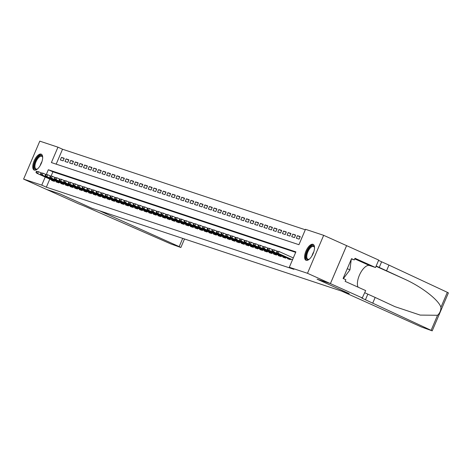 <?xml version="1.0" encoding="UTF-8"?>
<svg xmlns="http://www.w3.org/2000/svg" width="472" height="472" viewBox="0 0 472 472"><rect width="100%" height="100%" fill="white"/><g stroke="black" fill="none" stroke-linecap="round" stroke-linejoin="round"><path stroke-width="0.71" d="M306.145 260.32A8.708 3.788 114.2 0 1 305.986 260.255A8.708 3.788 114.2 0 1 306.027 250.939A8.708 3.788 114.2 0 1 312.971 244.313A8.708 3.788 114.2 0 1 313.131 244.372A8.708 3.788 114.2 0 1 313.089 253.688A8.708 3.788 114.2 0 1 306.145 260.32M34.297 170.126A8.708 3.788 114.2 0 1 34.137 170.067A8.708 3.788 114.2 0 1 34.179 160.745A8.708 3.788 114.2 0 1 41.123 154.12A8.708 3.788 114.2 0 1 41.282 154.185A8.708 3.788 114.2 0 1 41.241 163.501A8.708 3.788 114.2 0 1 34.297 170.126M362.508 298.033L330.418 283.607L317.166 279.206L349.25 293.637L341.663 291.118L421.425 326.984L432.21 330.854L365.434 299.761A7.812 0.313 23.1 0 1 361.481 297.767A7.812 0.313 23.1 0 1 362.254 297.95L365.682 290.593L345.144 281.359L345.846 279.719L343.097 278.48L351.54 258.68L354.289 259.919L354.991 258.278L375.529 267.512L378.697 260.072L346.59 245.635L330.4 283.595L317.096 279.182L349.18 293.613L91.91 208.258L59.82 193.827L46.521 189.414L23.6 179.106L39.79 141.146L57.956 147.175L51.389 162.563L298.941 244.697L305.508 229.303L323.668 235.327L307.478 273.288L289.318 267.264L295.879 251.877L48.327 169.743L46.327 174.433M305.307 229.775L62.54 149.235L57.956 147.175M346.59 245.635L323.668 235.327M292.41 259.818L292.286 260.302M287.778 258.284L287.584 258.739L290.363 259.665L290.634 259.022M283.153 256.75L282.958 257.205L285.737 258.125L286.008 257.488M278.527 255.216L278.332 255.671L281.111 256.591L281.383 255.954M273.902 253.682L273.707 254.137L276.48 255.057L276.751 254.42M269.27 252.148L269.075 252.603L271.854 253.523L272.126 252.886M264.644 250.608L264.45 251.063L267.229 251.989L267.5 251.346M260.019 249.074L259.824 249.529L262.597 250.449L262.875 249.812M255.393 247.54L255.199 247.995L257.972 248.915L258.243 248.278M250.762 246.006L250.567 246.461L253.346 247.381L253.617 246.744M246.136 244.472L245.941 244.927L248.72 245.847L248.992 245.21M241.511 242.932L241.316 243.387L244.089 244.313L244.366 243.67M236.879 241.398L236.69 241.853L239.463 242.773L239.735 242.136M232.253 239.864L232.059 240.319L234.838 241.239L235.109 240.602M227.628 238.33L227.433 238.785L230.212 239.705L230.483 239.068M223.002 236.797L222.808 237.251L225.581 238.171L225.852 237.534M218.371 235.257L218.176 235.711L220.955 236.637L221.226 235.994M213.745 233.723L213.55 234.177L216.329 235.097L216.601 234.46M209.12 232.189L208.925 232.643L211.704 233.563L211.975 232.926M204.494 230.655L204.299 231.109L207.072 232.029L207.344 231.392M199.862 229.121L199.668 229.575L202.447 230.495L202.718 229.858M195.237 227.581L195.042 228.035L197.821 228.961L198.093 228.318M190.611 226.047L190.417 226.501L193.19 227.421L193.467 226.784M185.986 224.513L185.791 224.967L188.564 225.887L188.835 225.25M181.354 222.979L181.16 223.433L183.938 224.353L184.21 223.716M176.729 221.445L176.534 221.899L179.313 222.819L179.584 222.182M172.103 219.905L171.908 220.365L174.681 221.285L174.959 220.642M167.471 218.371L167.283 218.825L170.056 219.745L170.327 219.108M162.846 216.837L162.651 217.291L165.43 218.212L165.702 217.574M158.22 215.303L158.026 215.757L160.804 216.677L161.076 216.04M153.595 213.769L153.4 214.223L156.173 215.143L156.444 214.506M148.963 212.229L148.768 212.689L151.547 213.609L151.819 212.966M144.338 210.695L144.143 211.149L146.922 212.07L147.193 211.432M139.712 209.161L139.517 209.615L142.29 210.536L142.568 209.898M135.086 207.627L134.892 208.081L137.665 209.002L137.936 208.364M130.455 206.093L130.26 206.547L133.039 207.468L133.31 206.83M125.829 204.553L125.635 205.013L128.413 205.934L128.685 205.29M121.204 203.019L121.009 203.473L123.782 204.394L124.059 203.757M116.578 201.485L116.383 201.939L119.156 202.86L119.428 202.222M111.947 199.951L111.752 200.405L114.531 201.326L114.802 200.688M107.321 198.417L107.126 198.871L109.905 199.792L110.177 199.154M102.695 196.877L102.501 197.337L105.274 198.258L105.551 197.615M98.064 195.343L97.875 195.797L100.648 196.718L100.919 196.081M93.438 193.809L93.244 194.263L96.022 195.184L96.294 194.547M88.813 192.275L88.618 192.729L91.397 193.65L91.668 193.013M84.187 190.741L83.992 191.195L86.765 192.116L87.037 191.479M79.556 189.201L79.361 189.661L82.14 190.582L82.411 189.939M74.93 187.667L74.735 188.121L77.514 189.042L77.786 188.405M70.304 186.133L70.11 186.587L72.883 187.508L73.16 186.871M65.679 184.599L65.484 185.053L68.257 185.974L68.528 185.337M61.047 183.065L60.853 183.519L63.631 184.44L63.903 183.803M56.422 181.525L56.227 181.985L59.006 182.906L59.277 182.263M64.103 158.557L61.449 157.365L64.221 158.285L63.13 160.852L60.351 159.931L61.449 157.365M68.735 160.096L66.074 158.899L68.853 159.819L67.756 162.386L64.983 161.465L66.074 158.899M73.361 161.63L70.7 160.433L73.479 161.353L72.381 163.92L69.608 162.999L70.7 160.433M77.986 163.165L75.331 161.967L78.104 162.887L77.013 165.454L74.234 164.533L75.331 161.967M82.612 164.698L79.957 163.507L82.73 164.427L81.638 166.988L78.859 166.067L79.957 163.507M87.243 166.232L84.582 165.041L87.361 165.961L86.264 168.528L83.491 167.601L84.582 165.041M91.869 167.772L89.208 166.575L91.987 167.495L90.889 170.062L88.116 169.141L89.208 166.575M96.495 169.306L93.84 168.109L96.612 169.029L95.521 171.596L92.742 170.675L93.84 168.109M101.126 170.84L98.465 169.643L101.238 170.563L100.147 173.13L97.368 172.209L98.465 169.643M105.752 172.374L103.091 171.183L105.87 172.103L104.772 174.664L101.999 173.743L103.091 171.183M110.377 173.908L107.716 172.717L110.495 173.637L109.404 176.203L106.625 175.277L107.716 172.717M115.003 175.448L112.348 174.251L115.121 175.171L114.029 177.737L111.25 176.817L112.348 174.251M119.634 176.982L116.973 175.785L119.746 176.705L118.655 179.272L115.876 178.351L116.973 175.785M124.26 178.516L121.599 177.319L124.378 178.239L123.28 180.805L120.507 179.885L121.599 177.319M128.885 180.05L126.225 178.858L129.004 179.779L127.912 182.339L125.133 181.419L126.225 178.858M133.511 181.584L130.856 180.392L133.629 181.313L132.538 183.879L129.759 182.953L130.856 180.392M138.143 183.124L135.482 181.927L138.261 182.847L137.163 185.413L134.39 184.493L135.482 181.927M142.768 184.658L140.107 183.46L142.886 184.381L141.789 186.947L139.016 186.027L140.107 183.46M147.394 186.192L144.739 184.994L147.512 185.915L146.42 188.481L143.641 187.561L144.739 184.994M152.025 187.726L149.364 186.534L152.137 187.455L151.046 190.015L148.267 189.095L149.364 186.534M156.651 189.26L153.99 188.068L156.769 188.989L155.672 191.555L152.898 190.629L153.99 188.068M161.276 190.8L158.616 189.602L161.394 190.523L160.297 193.089L157.524 192.169L158.616 189.602M165.902 192.334L163.247 191.136L166.02 192.057L164.929 194.623L162.15 193.703L163.247 191.136M170.534 193.868L167.873 192.67L170.646 193.591L169.554 196.157L166.775 195.237L167.873 192.67M175.159 195.402L172.498 194.21L175.277 195.131L174.18 197.691L171.407 196.771L172.498 194.21M179.785 196.936L177.124 195.744L179.903 196.665L178.811 199.231L176.032 198.305L177.124 195.744M184.41 198.476L181.755 197.278L184.528 198.199L183.437 200.765L180.658 199.845L181.755 197.278M189.042 200.01L186.381 198.812L189.154 199.733L188.062 202.299L185.29 201.379L186.381 198.812M193.667 201.544L191.007 200.346L193.785 201.267L192.688 203.833L189.915 202.913L191.007 200.346M198.293 203.078L195.632 201.886L198.411 202.807L197.32 205.367L194.541 204.447L195.632 201.886M202.919 204.612L200.264 203.42L203.037 204.341L201.945 206.907L199.166 205.981L200.264 203.42M207.55 206.152L204.889 204.954L207.668 205.875L206.571 208.441L203.798 207.521L204.889 204.954M212.176 207.686L209.515 206.488L212.294 207.409L211.196 209.975L208.423 209.055L209.515 206.488M216.801 209.22L214.146 208.022L216.919 208.943L215.828 211.509L213.049 210.589L214.146 208.022M221.433 210.754L218.772 209.556L221.545 210.482L220.453 213.043L217.675 212.123L218.772 209.556M226.058 212.288L223.398 211.096L226.177 212.017L225.079 214.583L222.306 213.657L223.398 211.096M230.684 213.828L228.023 212.63L230.802 213.55L229.705 216.117L226.932 215.197L228.023 212.63M235.31 215.362L232.655 214.164L235.428 215.084L234.336 217.651L231.557 216.731L232.655 214.164M239.941 216.896L237.28 215.698L240.053 216.618L238.962 219.185L236.183 218.265L237.28 215.698M244.567 218.43L241.906 217.232L244.685 218.158L243.587 220.719L240.814 219.799L241.906 217.232M249.192 219.964L246.531 218.772L249.31 219.692L248.219 222.259L245.44 221.333L246.531 218.772M253.818 221.504L251.163 220.306L253.936 221.226L252.844 223.793L250.066 222.873L251.163 220.306M258.45 223.038L255.789 221.84L258.567 222.76L257.47 225.327L254.697 224.406L255.789 221.84M263.075 224.572L260.414 223.374L263.193 224.294L262.096 226.861L259.323 225.94L260.414 223.374M267.701 226.106L265.04 224.908L267.819 225.834L266.727 228.395L263.948 227.475L265.04 224.908M272.326 227.64L269.671 226.448L272.444 227.368L271.353 229.935L268.574 229.008L269.671 226.448M276.958 229.18L274.297 227.982L277.076 228.902L275.978 231.469L273.205 230.548L274.297 227.982M281.583 230.714L278.923 229.516L281.701 230.436L280.604 233.003L277.831 232.082L278.923 229.516M286.209 232.248L283.554 231.05L286.327 231.97L285.236 234.537L282.457 233.616L283.554 231.05M290.84 233.782L288.18 232.584L290.953 233.51L289.861 236.071L287.082 235.15L288.18 232.584M295.466 235.316L292.805 234.124L295.584 235.044L294.487 237.611L291.714 236.684L292.805 234.124M300.092 236.855L297.431 235.658L300.21 236.578L299.112 239.145L296.339 238.224L297.431 235.658M62.54 149.235L56.174 164.15M302.062 237.192L301.042 239.782M49.802 179.095L46.344 187.195L293.897 269.329L289.318 267.264M295.678 252.349L52.911 171.808L51.129 175.979M51.796 179.991L51.601 180.446L54.374 181.366L54.652 180.729M330.4 283.595L307.478 273.288M46.344 187.195L41.76 185.136L23.6 179.106M45.218 177.035L41.76 185.136M52.911 171.808L48.327 169.743M36.379 171.33L35.943 172.351L36.403 172.504L36.84 171.483L36.379 171.33L38.391 171.666L37.607 173.513L54.486 181.106M36.84 171.483L38.391 171.666L41.058 172.864M36.403 172.504L37.607 173.513L36.775 173.236L54.451 181.189M35.943 172.351L36.775 173.236M37.559 168.899A7.534 3.274 114.2 0 1 37.447 168.97A7.534 3.274 114.2 0 1 37.182 169.118A7.534 3.274 114.2 0 1 34.297 164.811A7.534 3.274 114.2 0 1 39.441 155.937A7.534 3.274 114.2 0 1 42.592 157.088A7.534 3.274 114.2 0 1 42.681 157.512M42.663 157.406A6.98 3.033 -65.8 0 0 41.766 156.297A6.98 3.033 -65.8 0 0 39.825 156.627A6.98 3.033 -65.8 0 0 35.447 163.247A6.98 3.033 -65.8 0 0 36.043 169.023A6.98 3.033 -65.8 0 0 37.465 168.958M41.719 154.468A8.649 3.764 -65.8 0 0 39.589 154.975A8.649 3.764 -65.8 0 0 34.255 162.875A8.649 3.764 -65.8 0 0 34.645 170.203M314.505 247.593A6.98 3.033 -65.8 0 0 313.609 246.49A6.98 3.033 -65.8 0 0 311.673 246.821A6.98 3.033 -65.8 0 0 307.29 253.44A6.98 3.033 -65.8 0 0 307.886 259.216A6.98 3.033 -65.8 0 0 309.313 259.152A7.534 3.274 114.2 0 1 309.03 259.311A7.534 3.274 114.2 0 1 306.145 254.998A7.534 3.274 114.2 0 1 311.29 246.13A7.534 3.274 114.2 0 1 314.44 247.275A7.534 3.274 114.2 0 1 314.523 247.706M313.567 244.661A8.649 3.764 -65.8 0 0 311.437 245.163A8.649 3.764 -65.8 0 0 306.098 253.069A8.649 3.764 -65.8 0 0 306.493 260.397M351.262 259.34L349.941 269.884L343.38 278.61M347.274 268.686L349.941 269.884M184.505 238.98L180.882 247.47L180.552 247.393L170.799 243.912L88.494 207.881A7.812 0.313 -156.9 0 0 78.842 203.922L46.498 189.408L59.755 193.803L91.839 208.235L99.433 210.754L179.189 246.614L182.705 238.378M180.882 247.47L179.189 246.614M372.768 303.059L375.163 297.443L394.952 306.658L420.21 315.095L437.538 315.272C439.821 313.19 440.948 310.541 440.925 307.331C438.901 300.115 421.685 286.769 404.457 279.064L379.228 267.417A7.812 0.313 23.1 0 1 376.178 265.978M386.562 270.716L388.957 265.099L381.624 261.801A7.812 0.313 23.1 0 1 378.573 260.361M364.779 292.705A7.812 0.313 23.1 0 0 367.83 294.144L375.163 297.443M440.925 307.331L447.326 292.321L388.957 265.099M330.418 283.607L346.613 245.647M358.089 287.183A12.561 5.463 114.2 0 1 360.354 273.223A12.561 5.463 114.2 0 1 369.487 265.506L375.529 267.512M447.326 292.321L448.4 292.894L432.21 330.854M351.422 258.963L354.289 259.919M41.005 172.864L40.568 173.891L41.029 174.044L41.471 173.017L41.005 172.864L43.023 173.2L42.232 175.047L59.118 182.64M41.471 173.017L43.023 173.2L45.684 174.398M41.029 174.044L42.232 175.047L41.4 174.776L59.083 182.723M40.568 173.891L41.4 174.776M45.631 174.398L45.194 175.425L45.66 175.578L46.097 174.552L45.631 174.398L47.648 174.74L46.858 176.587L63.744 184.174M46.097 174.552L47.648 174.74L50.309 175.938M45.66 175.578L46.858 176.587L46.026 176.31L63.708 184.257M45.194 175.425L46.026 176.31M50.262 175.932L49.825 176.959L50.286 177.112L50.722 176.085L50.262 175.932L52.274 176.274L51.489 178.121L68.369 185.714M50.722 176.085L52.274 176.274L54.941 177.472M50.286 177.112L51.489 178.121L50.657 177.844L68.334 185.791M49.825 176.959L50.657 177.844M54.888 177.466L54.451 178.493L54.911 178.646L55.348 177.619L54.888 177.466L56.9 177.808L56.115 179.655L72.995 187.248M55.348 177.619L56.9 177.808L59.566 179.006M54.911 178.646L56.115 179.655L55.283 179.378L72.965 187.331M54.451 178.493L55.283 179.378M59.513 179L59.077 180.027L59.543 180.18L59.979 179.159L59.513 179L61.531 179.342L60.74 181.189L77.626 188.782M59.979 179.159L61.531 179.342L64.192 180.54M59.543 180.18L60.74 181.189L59.909 180.912L77.591 188.865M59.077 180.027L59.909 180.912M64.145 180.54L63.702 181.567L64.168 181.72L64.605 180.693L64.145 180.54L66.157 180.876L65.372 182.723L82.252 190.316M64.605 180.693L66.157 180.876L68.818 182.074M64.168 181.72L65.372 182.723L64.534 182.452L82.216 190.399M63.702 181.567L64.534 182.452M68.77 182.074L68.334 183.101L68.794 183.254L69.231 182.227L68.77 182.074L70.782 182.416L69.998 184.263L86.877 191.85M69.231 182.227L70.782 182.416L73.449 183.614M68.794 183.254L69.998 184.263L69.166 183.986L86.842 191.933M68.334 183.101L69.166 183.986M73.396 183.608L72.959 184.635L73.42 184.788L73.862 183.761L73.396 183.608L75.414 183.95L74.623 185.797L91.509 193.384M73.862 183.761L75.414 183.95L78.075 185.148M73.42 184.788L74.623 185.797L73.791 185.52L91.474 193.467M72.959 184.635L73.791 185.52M78.022 185.142L77.585 186.169L78.051 186.322L78.488 185.295L78.022 185.142L80.039 185.484L79.249 187.331L96.135 194.924M78.488 185.295L80.039 185.484L82.7 186.682M78.051 186.322L79.249 187.331L78.417 187.054L96.099 195.007M77.585 186.169L78.417 187.054M82.653 186.676L82.211 187.703L82.677 187.856L83.113 186.829L82.653 186.676L84.665 187.018L83.88 188.865L100.76 196.458M83.113 186.829L84.665 187.018L87.326 188.216M82.677 187.856L83.88 188.865L83.042 188.588L100.725 196.541M82.211 187.703L83.042 188.588M87.279 188.216L86.842 189.242L87.302 189.396L87.739 188.369L87.279 188.216L89.291 188.552L88.506 190.399L105.386 197.992M87.739 188.369L89.291 188.552L91.957 189.75M87.302 189.396L88.506 190.399L87.674 190.127L105.35 198.075M86.842 189.242L87.674 190.127M91.904 189.75L91.468 190.776L91.928 190.93L92.37 189.903L91.904 189.75L93.922 190.092L93.131 191.939L110.017 199.526M92.37 189.903L93.922 190.092L96.583 191.29M91.928 190.93L93.131 191.939L92.3 191.661L109.982 199.609M91.468 190.776L92.3 191.661M96.53 191.284L96.093 192.31L96.559 192.464L96.996 191.437L96.53 191.284L98.548 191.626L97.757 193.473L114.643 201.06M96.996 191.437L98.548 191.626L101.209 192.824M96.559 192.464L97.757 193.473L96.925 193.195L114.607 201.143M96.093 192.31L96.925 193.195M101.161 192.818L100.725 193.845L101.185 193.998L101.622 192.971L101.161 192.818L103.173 193.16L102.389 195.007L119.269 202.6M101.622 192.971L103.173 193.16L105.84 194.358M101.185 193.998L102.389 195.007L101.551 194.73L119.233 202.683M100.725 193.845L101.551 194.73M105.787 194.352L105.35 195.378L105.811 195.532L106.247 194.505L105.787 194.352L107.799 194.694L107.014 196.541L123.894 204.134M106.247 194.505L107.799 194.694L110.466 195.892M105.811 195.532L107.014 196.541L106.182 196.263L123.859 204.217M105.35 195.378L106.182 196.263M110.413 195.892L109.976 196.918L110.436 197.072L110.879 196.045L110.413 195.892L112.43 196.228L111.64 198.075L128.526 205.668M110.879 196.045L112.43 196.228L115.091 197.426M110.436 197.072L111.64 198.075L110.808 197.803L128.49 205.751M109.976 196.918L110.808 197.803M115.038 197.426L114.602 198.452L115.068 198.606L115.504 197.579L115.038 197.426L117.056 197.768L116.265 199.615L133.151 207.202M115.504 197.579L117.056 197.768L119.717 198.966M115.068 198.606L116.265 199.615L115.433 199.337L133.116 207.285M114.602 198.452L115.433 199.337M119.67 198.96L119.233 199.986L119.693 200.14L120.13 199.113L119.67 198.96L121.682 199.302L120.897 201.149L137.777 208.736M120.13 199.113L121.682 199.302L124.348 200.5M119.693 200.14L120.897 201.149L120.065 200.871L137.741 208.819M119.233 199.986L120.065 200.871M124.295 200.494L123.859 201.52L124.319 201.674L124.755 200.647L124.295 200.494L126.313 200.836L125.522 202.683L142.408 210.276M124.755 200.647L126.313 200.836L128.974 202.034M124.319 201.674L125.522 202.683L124.691 202.405L142.373 210.359M123.859 201.52L124.691 202.405M128.921 202.028L128.484 203.054L128.95 203.208L129.387 202.181L128.921 202.028L130.939 202.37L130.148 204.217L147.034 211.81M129.387 202.181L130.939 202.37L133.6 203.568M128.95 203.208L130.148 204.217L129.316 203.939L146.999 211.893M128.484 203.054L129.316 203.939M133.552 203.568L133.11 204.594L133.576 204.748L134.013 203.721L133.552 203.568L135.564 203.904L134.78 205.751L151.66 213.344M134.013 203.721L135.564 203.904L138.225 205.102M133.576 204.748L134.78 205.751L133.942 205.479L151.624 213.427M133.11 204.594L133.942 205.479M138.178 205.102L137.741 206.128L138.202 206.282L138.638 205.255L138.178 205.102L140.19 205.444L139.405 207.291L156.285 214.878M138.638 205.255L140.19 205.444L142.857 206.642M138.202 206.282L139.405 207.291L138.573 207.013L156.25 214.961M137.741 206.128L138.573 207.013M142.804 206.636L142.367 207.662L142.827 207.816L143.27 206.789L142.804 206.636L144.821 206.978L144.031 208.825L160.917 216.412M143.27 206.789L144.821 206.978L147.482 208.176M142.827 207.816L144.031 208.825L143.199 208.547L160.881 216.495M142.367 207.662L143.199 208.547M147.429 208.17L146.993 209.196L147.459 209.35L147.895 208.323L147.429 208.17L149.447 208.512L148.656 210.359L165.542 217.952M147.895 208.323L149.447 208.512L152.108 209.71M147.459 209.35L148.656 210.359L147.825 210.081L165.507 218.035M146.993 209.196L147.825 210.081M152.061 209.704L151.618 210.73L152.084 210.884L152.521 209.857L152.061 209.704L154.073 210.046L153.288 211.893L170.168 219.486M152.521 209.857L154.073 210.046L156.733 211.244M152.084 210.884L153.288 211.893L152.45 211.615L170.132 219.568M151.618 210.73L152.45 211.615M156.686 211.244L156.25 212.27L156.71 212.424L157.147 211.397L156.686 211.244L158.698 211.58L157.913 213.427L174.793 221.02M157.147 211.397L158.698 211.58L161.365 212.778M156.71 212.424L157.913 213.427L157.082 213.155L174.758 221.102M156.25 212.27L157.082 213.155M161.312 212.778L160.875 213.804L161.335 213.958L161.778 212.931L161.312 212.778L163.33 213.12L162.539 214.966L179.425 222.554M161.778 212.931L163.33 213.12L165.991 214.317M161.335 213.958L162.539 214.966L161.707 214.689L179.389 222.637M160.875 213.804L161.707 214.689M165.938 214.312L165.501 215.338L165.967 215.492L166.404 214.465L165.938 214.312L167.955 214.654L167.165 216.5L184.05 224.088M166.404 214.465L167.955 214.654L170.616 215.852M165.967 215.492L167.165 216.5L166.333 216.223L184.015 224.17M165.501 215.338L166.333 216.223M170.569 215.846L170.132 216.872L170.593 217.026L171.029 215.999L170.569 215.846L172.581 216.188L171.796 218.035L188.676 225.628M171.029 215.999L172.581 216.188L175.248 217.385M170.593 217.026L171.796 218.035L170.958 217.757L188.641 225.71M170.132 216.872L170.958 217.757M175.195 217.38L174.758 218.406L175.218 218.56L175.655 217.533L175.195 217.38L177.207 217.722L176.422 219.568L193.302 227.162M175.655 217.533L177.207 217.722L179.873 218.919M175.218 218.56L176.422 219.568L175.59 219.291L193.266 227.244M174.758 218.406L175.59 219.291M179.82 218.919L179.384 219.946L179.844 220.1L180.286 219.073L179.82 218.919L181.838 219.256L181.047 221.102L197.933 228.696M180.286 219.073L181.838 219.256L184.499 220.453M179.844 220.1L181.047 221.102L180.215 220.831L197.898 228.778M179.384 219.946L180.215 220.831M184.452 220.453L184.009 221.48L184.475 221.633L184.912 220.607L184.452 220.453L186.464 220.796L185.673 222.642L202.559 230.23M184.912 220.607L186.464 220.796L189.124 221.987M184.475 221.633L185.673 222.642L184.841 222.365L202.523 230.312M184.009 221.48L184.841 222.365M189.077 221.987L188.641 223.014L189.101 223.167L189.537 222.141L189.077 221.987L191.089 222.33L190.304 224.176L207.184 231.764M189.537 222.141L191.089 222.33L193.756 223.527M189.101 223.167L190.304 224.176L189.473 223.899L207.149 231.846M188.641 223.014L189.473 223.899M193.703 223.522L193.266 224.548L193.727 224.702L194.163 223.675L193.703 223.522L195.721 223.864L194.93 225.71L211.816 233.304M194.163 223.675L195.721 223.864L198.382 225.061M193.727 224.702L194.93 225.71L194.098 225.433L211.78 233.386M193.266 224.548L194.098 225.433M198.328 225.055L197.892 226.082L198.358 226.235L198.795 225.209L198.328 225.055L200.346 225.398L199.556 227.244L216.441 234.838M198.795 225.209L200.346 225.398L203.007 226.595M198.358 226.235L199.556 227.244L198.724 226.967L216.406 234.92M197.892 226.082L198.724 226.967M202.96 226.595L202.517 227.622L202.984 227.775L203.42 226.749L202.96 226.595L204.972 226.932L204.187 228.778L221.067 236.372M203.42 226.749L204.972 226.932L207.633 228.129M202.984 227.775L204.187 228.778L203.349 228.501L221.032 236.454M202.517 227.622L203.349 228.501M207.586 228.129L207.149 229.156L207.609 229.309L208.046 228.283L207.586 228.129L209.597 228.472L208.813 230.318L225.693 237.906M208.046 228.283L209.597 228.472L212.264 229.663M207.609 229.309L208.813 230.318L207.981 230.041L225.657 237.988M207.149 229.156L207.981 230.041M212.211 229.663L211.775 230.69L212.235 230.843L212.677 229.817L212.211 229.663L214.229 230.006L213.438 231.852L230.324 239.44M212.677 229.817L214.229 230.006L216.89 231.203M212.235 230.843L213.438 231.852L212.607 231.575L230.289 239.522M211.775 230.69L212.607 231.575M216.837 231.197L216.4 232.224L216.866 232.377L217.303 231.351L216.837 231.197L218.855 231.54L218.064 233.386L234.95 240.98M217.303 231.351L218.855 231.54L221.515 232.737M216.866 232.377L218.064 233.386L217.232 233.109L234.914 241.062M216.4 232.224L217.232 233.109M221.468 232.731L221.026 233.758L221.492 233.911L221.928 232.885L221.468 232.731L223.48 233.074L222.695 234.92L239.575 242.514M221.928 232.885L223.48 233.074L226.141 234.271M221.492 233.911L222.695 234.92L221.858 234.643L239.54 242.596M221.026 233.758L221.858 234.643M226.094 234.271L225.657 235.292L226.117 235.451L226.554 234.425L226.094 234.271L228.106 234.608L227.321 236.454L244.201 244.048M226.554 234.425L228.106 234.608L230.773 235.805M226.117 235.451L227.321 236.454L226.489 236.177L244.166 244.13M225.657 235.292L226.489 236.177M230.719 235.805L230.283 236.832L230.743 236.985L231.186 235.959L230.719 235.805L232.737 236.147L231.947 237.994L248.832 245.582M231.186 235.959L232.737 236.147L235.398 237.339M230.743 236.985L231.947 237.994L231.115 237.717L248.797 245.664M230.283 236.832L231.115 237.717M235.345 237.339L234.908 238.366L235.375 238.519L235.811 237.493L235.345 237.339L237.363 237.681L236.572 239.528L253.458 247.116M235.811 237.493L237.363 237.681L240.024 238.879M235.375 238.519L236.572 239.528L235.74 239.251L253.423 247.198M234.908 238.366L235.74 239.251M239.977 238.873L239.54 239.9L240 240.053L240.437 239.027L239.977 238.873L241.988 239.215L241.204 241.062L258.084 248.655M240.437 239.027L241.988 239.215L244.655 240.413M240 240.053L241.204 241.062L240.372 240.785L258.048 248.738M239.54 239.9L240.372 240.785M244.602 240.407L244.166 241.434L244.626 241.587L245.062 240.561L244.602 240.407L246.614 240.749L245.829 242.596L262.709 250.189M245.062 240.561L246.614 240.749L249.281 241.947M244.626 241.587L245.829 242.596L244.997 242.319L262.674 250.272M244.166 241.434L244.997 242.319M249.228 241.947L248.791 242.968L249.257 243.127L249.694 242.101L249.228 241.947L251.246 242.283L250.455 244.13L267.341 251.723M249.694 242.101L251.246 242.283L253.906 243.481M249.257 243.127L250.455 244.13L249.623 243.853L267.305 251.806M248.791 242.968L249.623 243.853M253.859 243.481L253.417 244.508L253.883 244.661L254.32 243.635L253.859 243.481L255.871 243.817L255.081 245.67L271.966 253.257M254.32 243.635L255.871 243.817L258.532 245.015M253.883 244.661L255.081 245.67L254.249 245.393L271.931 253.34M253.417 244.508L254.249 245.393M258.485 245.015L258.048 246.042L258.508 246.195L258.945 245.169L258.485 245.015L260.497 245.357L259.712 247.204L276.592 254.792M258.945 245.169L260.497 245.357L263.164 246.555M258.508 246.195L259.712 247.204L258.88 246.927L276.557 254.874M258.048 246.042L258.88 246.927M263.111 246.549L262.674 247.576L263.134 247.729L263.571 246.703L263.111 246.549L265.128 246.891L264.338 248.738L281.223 256.331M263.571 246.703L265.128 246.891L267.789 248.089M263.134 247.729L264.338 248.738L263.506 248.461L281.188 256.414M262.674 247.576L263.506 248.461M267.736 248.083L267.299 249.11L267.766 249.263L268.202 248.237L267.736 248.083L269.754 248.425L268.963 250.272L285.849 257.865M268.202 248.237L269.754 248.425L272.415 249.623M267.766 249.263L268.963 250.272L268.131 249.995L285.814 257.948M267.299 249.11L268.131 249.995M272.368 249.623L271.925 250.644L272.391 250.797L272.828 249.776L272.368 249.623L274.38 249.959L273.595 251.806L290.475 259.399M272.828 249.776L274.38 249.959L277.04 251.157M272.391 250.797L273.595 251.806L272.757 251.529L290.439 259.482M271.925 250.644L272.757 251.529M276.993 251.157L276.557 252.184L277.017 252.337L277.453 251.31L276.993 251.157L279.005 251.493L278.22 253.34L292.51 259.771M277.453 251.31L279.005 251.493L293.301 257.924M277.017 252.337L278.22 253.34L277.388 253.069L292.475 259.854M276.557 252.184L277.388 253.069M40.149 165.631A6.98 3.033 114.2 0 1 41.955 161.625M311.998 255.818A6.98 3.033 114.2 0 1 313.797 251.812M379.228 267.417L381.624 261.801M367.83 294.144L365.434 299.761M431.137 330.282L437.538 315.272M404.457 279.064L376.048 266.285M354.737 258.874L369.487 265.506"/></g></svg>
